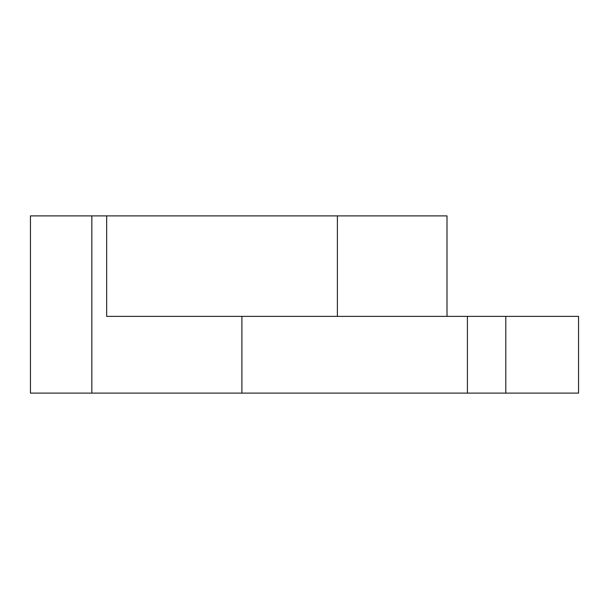 <?xml version="1.0" encoding="UTF-8"?>
<svg xmlns="http://www.w3.org/2000/svg" width="609" height="609" viewBox="0 0 609 609"><rect width="100%" height="100%" fill="white"/><g stroke="black" fill="none" stroke-linecap="round" stroke-linejoin="round"><path stroke-width="0.91" d="M30.45 215.891L30.45 393.109L467.407 393.109L467.407 316.375L106.659 316.375L106.659 215.891L447.006 215.891L337.386 215.891L337.386 316.375M467.407 393.109L578.55 393.109L578.55 316.375L467.407 316.375M91.837 393.109L91.837 215.891L30.45 215.891L106.659 215.891M505.797 393.109L505.797 316.375M241.895 393.109L241.895 316.375M447.006 316.375L447.006 215.891"/></g></svg>
